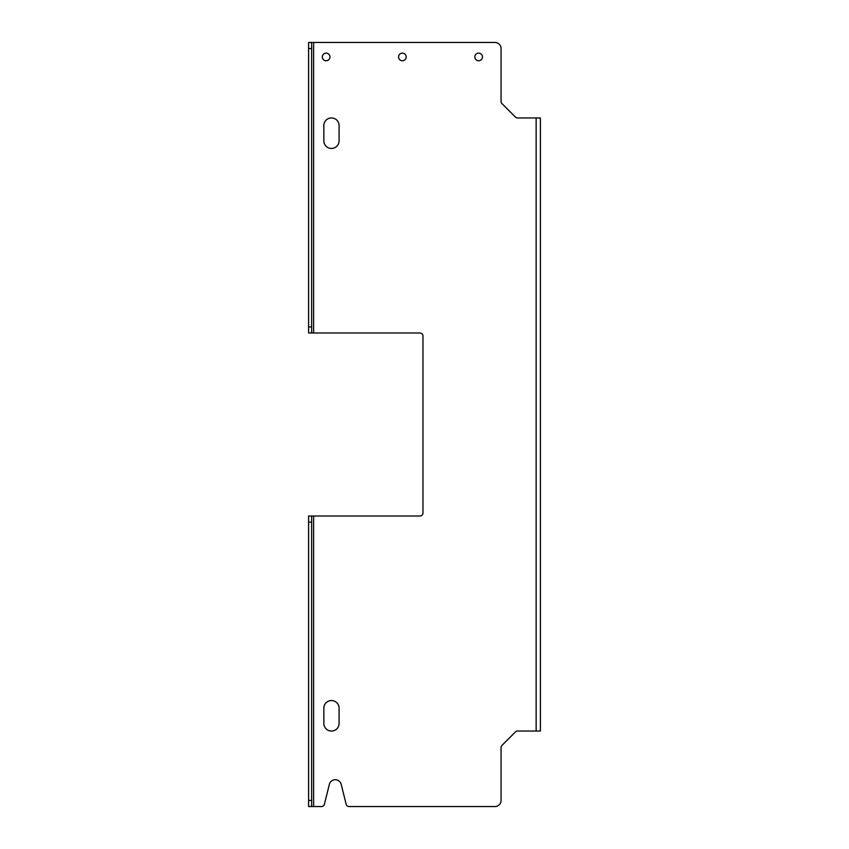 <?xml version="1.0" encoding="UTF-8"?>
<svg xmlns="http://www.w3.org/2000/svg" width="849" height="849" viewBox="0 0 849 849"><rect width="100%" height="100%" fill="white"/><g stroke="black" fill="none" stroke-linecap="round" stroke-linejoin="round"><path stroke-width="1.27" d="M536.144 117.947L517.582 117.947A3.046 3.046 0 0 1 515.417 117.056L501.961 103.589A3.046 3.046 0 0 1 501.059 101.434L501.059 48.552A6.102 6.102 0 0 0 494.967 42.45L311.636 42.45L311.636 332.988L419.926 332.988A3.046 3.046 0 0 1 422.972 336.045L422.972 512.955A3.046 3.046 0 0 1 419.926 516.012L311.636 516.012L311.636 806.55L321.453 806.55A3.046 3.046 0 0 0 324.414 804.236L329.359 784.349A6.102 6.102 0 0 1 341.202 784.349L346.137 804.236A3.046 3.046 0 0 0 349.098 806.55L494.967 806.55A6.102 6.102 0 0 0 501.059 800.448L501.059 747.566A3.046 3.046 0 0 1 501.961 745.411L515.417 731.944A3.046 3.046 0 0 1 517.582 731.053L536.144 731.053L536.144 117.947L540.41 117.947L540.41 731.053L536.144 731.053M478.645 60.757A3.81 3.81 0 0 1 474.835 56.936A3.81 3.81 0 0 1 478.645 53.126A3.81 3.81 0 0 1 482.455 56.936A3.81 3.81 0 0 1 478.645 60.757M402.384 60.757A3.81 3.81 0 0 1 398.574 56.936A3.81 3.81 0 0 1 402.384 53.126A3.81 3.81 0 0 1 406.193 56.936A3.81 3.81 0 0 1 402.384 60.757M326.133 60.757A3.81 3.81 0 0 1 322.312 56.936A3.81 3.81 0 0 1 326.133 53.126A3.81 3.81 0 0 1 329.943 56.936A3.81 3.81 0 0 1 326.133 60.757M540.41 420.69L540.41 428.31L540.41 420.69M339.091 708.183A7.63 7.63 0 0 0 331.471 700.552A7.63 7.63 0 0 0 323.84 708.183L323.84 723.433A7.63 7.63 0 0 0 331.471 731.053A7.63 7.63 0 0 0 339.091 723.433L339.091 708.183M339.091 125.567A7.63 7.63 0 0 0 331.471 117.947A7.63 7.63 0 0 0 323.84 125.567L323.84 140.817A7.63 7.63 0 0 0 331.471 148.448A7.63 7.63 0 0 0 339.091 140.817L339.091 125.567M311.636 806.55L308.59 806.55L308.59 516.012L311.636 516.012M311.636 332.988L308.59 332.988L308.59 42.45L311.636 42.45M313.621 806.55L313.621 516.012M308.59 800.448L311.636 800.448M311.636 522.114L308.59 522.114M313.621 332.988L313.621 42.45M308.59 326.886L311.636 326.886M311.636 48.552L308.59 48.552"/></g></svg>
